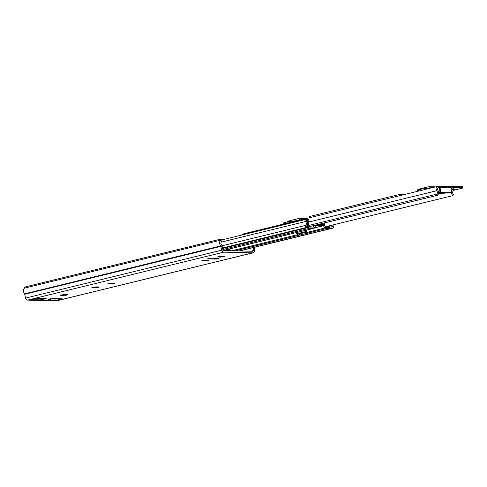 <?xml version="1.0" encoding="UTF-8"?>
<svg xmlns="http://www.w3.org/2000/svg" width="487" height="487" viewBox="0 0 487 487"><rect width="100%" height="100%" fill="white"/><g stroke="black" fill="none" stroke-linecap="round" stroke-linejoin="round"><path stroke-width="0.73" d="M53.485 298.105L49.875 298.221L53.485 298.105M222.827 256.253L224.793 256.369L223.624 256.819L217.318 257.039L218.633 256.515L222.815 256.15M220.593 257.124L220.538 256.442M207.133 260.088L209.106 260.204L207.937 260.655L201.63 260.874L202.945 260.35L207.127 259.991M204.899 260.959L204.85 260.277M112.984 283.111L114.956 283.221L113.788 283.678L107.481 283.891L112.978 283.008M110.756 283.976L110.701 283.3M97.297 286.946L99.269 287.062L98.1 287.513L91.793 287.732L93.108 287.208L97.29 286.843M95.062 287.817L95.008 287.135M65.915 294.617L67.882 294.732L66.719 295.183L60.406 295.402L61.727 294.878L65.903 294.519M63.681 295.487L63.627 294.805M253.35 247.579L253.155 250.61A0.81 0.633 -103.7 0 1 252.576 251.255L223.618 250.562A0.81 0.633 -103.7 0 1 222.936 249.886L222.109 246.063A2.423 1.893 76.3 0 0 221.555 244.864A2.423 1.893 -103.7 0 1 221.482 241.43A1.613 1.26 76.3 0 0 221.841 240.219L221.768 239.202L220.489 239.172L24.35 287.129L24.429 288.146L220.568 240.188L220.489 239.172M40.731 298.324L37.067 298.288M56.778 298.641A2.423 0.31 -4.4 0 1 54.976 298.72L52.736 298.665M65.361 295.329L65.301 294.525M96.743 287.659L96.682 286.849M112.436 283.824L112.369 283.014M206.579 260.801L206.518 259.991M222.273 256.966L222.212 256.156M207.359 258.877L210.299 258.159L219.065 258.366L216.125 259.084L207.359 258.877A3.226 2.52 76.3 0 0 207.876 258.822L210.567 258.165M52.669 298.47L52.194 298.799L52.669 298.47L52.194 298.799L61.472 298.756A2.423 0.31 -4.4 0 1 62.415 298.927A2.423 0.31 -4.4 0 1 61.916 299.158L58.483 299.998A2.423 0.31 -4.4 0 1 55.098 300.315L47.123 300.071L52.206 298.835M254.664 247.256L254.433 250.921A2.423 1.893 -103.7 0 1 253.088 252.814A2.423 1.893 -103.7 0 1 252.698 252.85L223.74 252.163A2.423 1.893 -103.7 0 1 221.701 250.135L220.873 246.306A0.81 0.633 76.3 0 0 220.684 245.911A4.036 3.153 -103.7 0 1 220.568 240.188M253.088 252.814L56.949 300.765A2.423 1.893 -103.7 0 1 56.559 300.808L27.601 300.114A2.423 1.893 -103.7 0 1 25.567 298.093L24.734 294.264A0.81 0.633 76.3 0 0 24.551 293.862A4.036 3.153 -103.7 0 1 24.429 288.146M44.658 298.281L46.192 298.653L41.285 299.852L32.495 299.773A2.423 0.31 -4.4 0 1 31.552 299.596A2.423 0.31 -4.4 0 1 32.051 299.365L35.484 298.525A2.423 0.31 -4.4 0 1 38.869 298.214L46.168 298.391M41.779 299.73L41.231 299.121A1.936 1.51 -103.7 0 1 40.713 298.257M214.377 258.256A3.226 2.52 76.3 0 0 216.125 259.084M40.756 298.379L39.1 298.221M438.434 187.848L438.33 186.424L437.983 186.363A2.666 2.082 76.3 0 0 437.551 186.411A2.666 2.082 76.3 0 0 436.748 190.715A2.423 1.893 -103.7 0 1 436.815 194.143L437.643 195.263L309.288 226.644L309.227 225.901A2.021 1.577 76.3 0 0 308.776 224.635A2.423 1.893 -103.7 0 1 308.636 221.482A1.211 0.944 76.3 0 0 307.784 219.442L305.842 219.393A1.211 0.944 76.3 0 0 305.434 221.536A2.423 1.893 -103.7 0 1 305.781 225.317A1.211 0.944 76.3 0 0 306.548 227.459L308.362 227.502L308.271 226.303L306.457 226.26A3.634 2.837 -103.7 0 0 305.939 220.593L307.875 220.641A3.634 2.837 -103.7 0 0 308.088 225.371A0.81 0.633 76.3 0 1 308.271 225.877L308.332 226.625A1.613 1.26 -103.7 0 0 309.732 228.251L313.701 228.348A1.455 1.132 -103.7 0 0 313.932 228.324A1.455 1.132 -103.7 0 0 314.596 227.752L323.331 225.627L315.777 225.457L314.596 227.752L313.756 227.052L309.635 227.058A0.402 0.317 -103.7 0 1 309.288 226.65M439.481 187.684L439.402 186.637L438.343 186.6M325.316 226.808L452.855 195.628L453.507 194.544A2.423 1.893 -103.7 0 1 453.044 191.105A2.666 2.082 76.3 0 0 453.184 188.286A2.666 2.082 76.3 0 0 451.139 186.679L448.271 186.85M243.165 233.967A2.666 2.082 76.3 0 0 242.885 234.01A2.666 2.082 76.3 0 0 241.668 235.057M447.906 186.85A1.534 0.937 91.4 0 1 447.955 186.844A1.534 0.937 91.4 0 1 448.058 186.838A1.534 0.937 91.4 0 1 448.204 186.856A1.534 0.937 91.4 0 1 448.911 187.824M452.855 195.628A3.878 3.025 -103.7 0 1 451.607 193.217L451.522 192.109A3.878 3.025 -103.7 0 1 452.119 190.131A1.211 0.944 76.3 0 0 451.248 188.116L451.151 188.116M438.385 187.952L438.093 187.799A1.211 0.944 76.3 0 0 437.533 189.778A3.878 3.025 -103.7 0 1 438.434 191.799L438.519 192.907A3.878 3.025 -103.7 0 1 437.643 195.263M309.129 225.365L436.815 194.143M297.953 233.498L306.664 231.368M440.351 187.617A1.534 0.937 -88.6 0 0 439.505 186.631A1.534 0.937 -88.6 0 0 439.402 186.637M441.672 192.249A1.455 1.132 76.3 0 0 441.879 192.274L448.137 192.426A1.455 1.132 76.3 0 0 448.338 192.408L447.486 192.615A1.455 1.132 -103.7 0 1 447.255 192.639L448.137 192.426M441.879 192.274L447.255 192.639M440.997 192.493A1.455 1.132 -103.7 0 1 440.504 192.347M435.329 186.953A1.857 1.138 -88.6 0 0 434.988 186.856A1.857 1.138 -88.6 0 0 434.8 186.874M430.368 188.165A2.258 1.382 -88.6 0 0 430.283 188.043L429.619 187.136A1.857 1.138 -88.6 0 0 428.919 186.71A1.857 1.138 -88.6 0 0 428.737 186.728L418.388 189.26A1.857 1.138 -88.6 0 0 417.596 190.07L417.097 191.269A2.258 1.382 -88.6 0 0 417.036 191.428M429.187 188.457L428.846 188.165L427.403 188.524M304.899 218.846A1.857 1.138 -88.6 0 0 304.552 218.748A1.857 1.138 -88.6 0 0 304.369 218.766M299.937 220.057A2.258 1.382 -88.6 0 0 299.852 219.935L299.188 219.022A1.857 1.138 -88.6 0 0 298.488 218.602A1.857 1.138 -88.6 0 0 298.306 218.62L287.957 221.153A1.857 1.138 -88.6 0 0 287.172 221.944M298.75 220.349L298.415 220.057L294.745 220.958M451.388 192.268L451.139 187.903L440.126 187.611L437.405 188.195M440.236 193.26L440.272 193.765L443.158 192.864M438.416 193.704L443.17 193.053M438.684 192.749L438.483 193.321M438.72 193.199L439.889 192.785M439.901 192.913L438.525 192.749M438.513 192.395L439.901 192.055L439.56 187.665M440.126 187.611L440.467 192.006L451.315 192.262L450.98 187.872M451.315 192.262L448.941 192.931L445.015 193.035L442.093 193.869L440.108 193.838L440.065 193.302M448.478 192.675L439.986 192.468L448.46 192.408M440.467 192.006L439.901 192.055M287.135 234.466L286.606 234.971L296.413 232.573M223.332 250.476L286.666 234.99L223.296 250.452M307.114 232.086L298.714 234.064L297.167 232.421M305.976 230.266L307.881 233.042L307.553 233.2L298.805 235.264L297.454 234.716L296.169 232.664M229.48 248.973L230.582 250.732M330.07 225.645A2.021 1.577 76.3 0 0 330.009 226.394L330.064 227.143A0.402 0.317 -103.7 0 1 329.778 227.539L325.809 227.441L324.226 225.073A1.455 1.132 76.3 0 0 323.234 224.434L318.772 224.324M316.27 227.119A1.455 0.889 91.4 0 1 316.124 227.137L314.906 227.106L316.27 227.119L314.718 227.496M314.584 225.347L313.372 227.143M331.002 226.857L331.13 228.05L332.944 228.093A1.211 0.944 76.3 0 0 333.382 225.974A2.423 1.893 -103.7 0 1 332.731 224.994M222.632 248.461L308.362 227.502M331.337 225.335A3.634 2.837 -103.7 0 1 331.069 225.919A0.81 0.633 76.3 0 0 330.965 226.418L331.026 227.167A1.613 1.26 -103.7 0 1 330.131 228.707A1.613 1.26 -103.7 0 1 329.869 228.732L325.9 228.64A1.455 1.132 -103.7 0 1 324.908 228.001L323.331 225.627M331.032 226.851L332.852 226.893A3.634 2.837 -103.7 0 1 331.805 225.225M306.335 221.013L307.875 220.641M323.995 224.781L324.817 224.562L324.689 222.882M324.537 222.918L324.817 224.562M324.665 224.531L323.587 224.507M283.751 224.014L283.665 222.894L287.811 221.792A9.783 1.26 175.6 0 1 296.711 220.848M283.927 223.971L287.902 222.991L287.811 221.792M453.373 190.344L462.2 188.189L462.65 187.976L461.792 187.818L461.7 186.624L462.559 186.783L462.65 187.976M452.782 187.605L461.792 187.818M453.385 188.913L455.357 189.072L453.452 189.443M442.72 186.71L442.823 186.582A1.613 1.26 -103.7 0 1 443.389 186.217A1.613 1.26 -103.7 0 1 443.651 186.192L461.7 186.624M421.669 190.295A5.32 0.688 175.6 0 0 421.152 190.411L421.054 189.212A5.32 0.688 -4.4 0 1 428.049 188.518L428.067 188.731M417.639 191.281L417.566 190.307A5.32 0.688 -4.4 0 1 418.662 189.796L418.753 190.995L421.152 190.411M418.753 190.995A5.32 0.688 175.6 0 0 418.321 191.111M399.833 195.634L309.385 217.75M309.355 217.744L309.263 216.545L399.681 194.441L399.772 195.634M405.939 194.143L399.681 194.441M418.662 189.796L421.054 189.212M428.925 188.518L428.049 188.518M52.194 298.799L47.781 299.876M27.601 300.114L223.74 252.163M56.559 300.808L252.698 252.85M24.734 294.264L222.109 246.063M25.567 298.093L222.936 249.886M254.433 250.921L253.155 250.61L250.702 251.213M24.551 293.862L220.684 245.911M55.098 300.315L54.976 298.72M58.483 299.998L58.385 298.683M61.916 299.158L61.886 298.774M32.495 299.773L32.459 299.268M40.159 299.955L40.037 298.361M41.285 299.852L41.231 299.121M437.716 187.897L438.093 187.799M451.218 188.116L451.102 186.679M451.607 193.217L451.522 192.109M438.123 187.799L438.014 186.363M438.519 192.907L438.434 191.799M308.332 222.115L436.748 190.715M451.321 190.326L452.119 190.131M438.659 187.885L438.562 186.618M448.85 187.611L448.789 186.862M450.426 187.86L450.335 186.722M449.635 187.842L449.562 186.819M430.825 188.055L430.283 188.043M434.154 187.239L429.619 187.136M300.394 219.947L299.852 219.935M303.724 219.132L299.188 219.022M438.58 192.749L438.617 193.248M295.682 232.756L313.701 228.348M231.824 250.762L297.454 234.716M235.111 250.835L298.805 235.264M315.667 225.548L315.235 225.189M314.486 227.94L323.496 225.737L324.226 225.073M307.254 232.317L324.908 228.001L325.645 227.338M239.476 250.945L332.944 228.093M226.084 250.622L229.925 249.685M298.628 234.07L307.066 232.007M325.766 227.435L330.009 226.394M328.585 227.508L330.064 227.143M222.035 245.789L305.781 225.317M222.529 247.999L306.548 227.459M221.061 242.167L305.434 221.536M239.08 250.933L329.869 228.732M307.881 233.042L325.9 228.64M306.883 225.664L308.088 225.371M306.676 226.266L308.271 225.877M222.851 249.496L309.732 228.251M297.393 234.624L297.234 232.524M299.706 235.118L299.615 233.924M307.553 233.2L307.51 232.658M320.044 224.014L320.069 224.355M320.154 224.361L320.129 223.996M322.108 223.509L322.175 224.41M322.662 224.416L322.583 223.393M324.732 224.537L324.604 222.9M284.079 222.705L284.177 223.898M442.342 186.698L442.927 186.71M223.143 256.71L223.119 256.387M207.45 260.545L207.425 260.222M113.307 283.562L113.282 283.245M97.613 287.403L97.589 287.08M66.232 295.073L66.208 294.751M62.488 295.451L62.433 294.793M93.869 287.774L93.821 287.117M109.557 283.939L109.508 283.282M203.706 260.922L203.657 260.265M219.4 257.087L219.345 256.43M242.885 234.01L437.551 186.411M438.44 187.86L438.33 186.424M448.058 186.838L439.505 186.631M434.988 186.856L428.919 186.71M304.552 218.748L298.488 218.602M451.473 192.292L451.139 187.903M296.09 232.683L313.932 228.324M239.58 250.945L333.138 228.068M221.822 239.914L305.647 219.418M239.208 250.939L330.131 228.707M441.508 186.679L443.389 186.217"/></g></svg>
